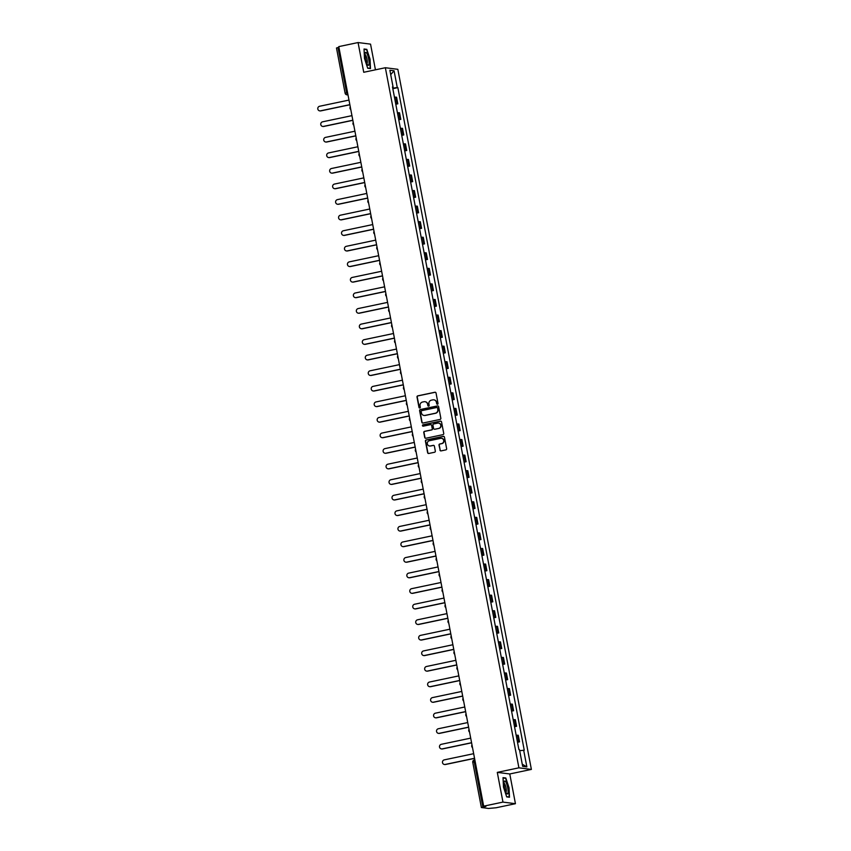 <?xml version="1.0" encoding="UTF-8"?>
<svg xmlns="http://www.w3.org/2000/svg" width="851" height="851" viewBox="0 0 851 851"><rect width="100%" height="100%" fill="white"/><g stroke="black" fill="none" stroke-linecap="round" stroke-linejoin="round"><path stroke-width="1.28" d="M437.478 404.257A0.702 0.681 -82.7 0 0 438.02 403.427L436.031 393.024A1 0.968 -82.7 0 0 434.893 392.247L417.767 395.853A1 0.968 -82.7 0 0 417.011 397.034L418.99 407.438A0.702 0.681 -82.7 0 0 419.788 407.98A0.702 0.681 -82.7 0 0 420.32 407.161L420.064 405.81A3.202 3.096 -82.7 0 1 422.511 402.034L423.936 401.736A3.202 3.096 -82.7 0 1 427.585 404.225L427.84 405.576A0.702 0.681 -82.7 0 0 428.638 406.118A0.702 0.681 -82.7 0 0 429.17 405.299L428.915 403.948A3.202 3.096 -82.7 0 1 431.361 400.172L432.787 399.874A3.202 3.096 -82.7 0 1 436.425 402.363L436.691 403.714A0.702 0.681 -82.7 0 0 437.478 404.257M439.946 450.105A1 0.968 -82.7 0 0 441.084 450.892L445.892 449.871A1 0.968 -82.7 0 0 446.647 448.7L444.445 437.137A1 0.968 -82.7 0 0 443.307 436.361L426.181 439.967A1 0.968 -82.7 0 0 425.426 441.148L427.627 452.7A1 0.968 -82.7 0 0 428.766 453.477L434.563 452.253A1 0.968 -82.7 0 0 435.329 451.083L434.393 446.137A1 0.968 -82.7 0 0 433.255 445.36L430.372 445.956A2.67 2.596 -82.7 0 1 427.276 443.445A2.67 2.596 -82.7 0 1 429.372 440.722L440.648 438.35A2.67 2.596 -82.7 0 1 443.733 440.861A2.67 2.596 -82.7 0 1 441.648 443.584L439.765 443.988A1 0.968 -82.7 0 0 438.999 445.158L440.19 450.136A1 0.968 -82.7 0 0 440.892 450.902M518.908 767.825L497.292 772.378L502.962 802.099L483.676 806.163L338.783 46.614L358.069 42.55L363.739 72.282L385.354 67.729L518.908 767.825L531.386 769.41L397.832 69.314L385.354 67.729M440.073 419.426A1 0.968 -82.7 0 0 440.839 418.245L438.637 406.693A1 0.968 -82.7 0 0 437.499 405.906L420.373 409.512A1 0.968 -82.7 0 0 419.617 410.693L421.819 422.245A1 0.968 -82.7 0 0 422.958 423.032L440.073 419.426M441.541 421.915L443.743 433.467A1 0.968 -82.7 0 1 442.977 434.648L425.862 438.254A1 0.968 -82.7 0 1 424.723 437.478L423.777 432.531A1 0.968 -82.7 0 1 424.543 431.351L431.489 429.893A1 0.968 -82.7 0 0 432.255 428.713L431.627 425.426A1 0.968 -82.7 0 0 430.489 424.649L423.255 426.17A0.702 0.681 -82.7 0 1 422.447 425.511A0.702 0.681 -82.7 0 1 423 424.798L440.403 421.139A1 0.968 -82.7 0 1 441.541 421.915M502.962 802.099L515.44 803.695L496.154 807.759L488.506 808.45L481.379 807.525L472.762 762.336L474.262 761.89L482.879 807.078L481.379 807.525M375.451 69.814L370.547 44.135L358.069 42.55M515.44 803.695L509.77 773.963L531.386 769.41M483.676 806.163L485.889 806.45L482.879 807.078M336.549 47.996L337.985 47.528L346.612 92.716L347.985 94.833M338.921 47.326L337.985 47.528M395.704 103.79L397.055 103.716L395.8 97.131L394.449 97.205M395.8 97.131L396.566 97.227L397.821 103.811L395.789 104.237M397.055 103.716L397.821 103.811M398.757 119.8L400.789 119.374L399.534 112.789L397.417 112.768M398.672 119.353L400.789 119.374M401.725 135.362L403.757 134.937L402.502 128.352L400.385 128.331M401.64 134.915L403.757 134.937M404.693 150.925L406.725 150.499L405.47 143.915L403.353 143.893M404.608 150.478L406.725 150.499M407.661 166.488L409.693 166.062L408.437 159.477L406.321 159.456M407.576 166.041L409.693 166.062M410.629 182.05L412.661 181.625L411.405 175.04L409.288 175.019M410.544 181.603L412.661 181.625M413.597 197.613L415.628 197.187L414.373 190.603L412.256 190.581M413.512 197.166L415.628 197.187M416.575 213.175L418.596 212.75L417.341 206.165L415.224 206.144M416.479 212.729L418.596 212.75M419.543 228.738L421.564 228.313L420.309 221.728L418.192 221.707M419.458 228.291L421.564 228.313M422.511 244.301L424.532 243.875L423.277 237.291L421.171 237.269M422.426 243.843L424.532 243.875M425.479 259.863L427.51 259.438L426.245 252.853L424.138 252.821M425.394 259.406L427.51 259.438M428.447 275.426L430.478 275.001L429.223 268.416L427.106 268.384M428.361 274.969L430.478 275.001M431.414 290.989L433.446 290.563L432.191 283.979L430.074 283.947M431.329 290.531L433.446 290.563M434.382 306.551L436.414 306.126L435.159 299.541L433.042 299.509M434.297 306.094L436.414 306.126M437.35 322.114L439.382 321.689L438.127 315.104L436.01 315.072M437.265 321.657L439.382 321.689M440.318 337.677L442.35 337.241L441.095 330.667L438.978 330.635M440.233 337.219L442.35 337.241M443.286 353.239L445.318 352.803L444.062 346.219L441.946 346.197M443.201 352.782L445.318 352.803M446.254 368.802L448.286 368.366L447.03 361.781L444.913 361.76M446.169 368.345L448.286 368.366M449.222 384.365L451.253 383.929L449.998 377.344L447.881 377.323M449.137 383.907L451.253 383.929M452.189 399.917L454.221 399.491L452.966 392.907L450.849 392.885M452.104 399.47L454.221 399.491M455.157 415.479L457.189 415.054L455.934 408.469L453.817 408.448M455.072 415.033L457.189 415.054M458.136 431.042L460.157 430.617L458.902 424.032L456.785 424.011M458.04 430.595L460.157 430.617M461.104 446.605L463.125 446.179L461.87 439.595L459.753 439.573M461.019 446.158L463.125 446.179M464.072 462.167L466.093 461.742L464.837 455.157L462.731 455.136M463.986 461.721L466.093 461.742M467.039 477.73L469.071 477.305L467.805 470.72L465.699 470.699M466.954 477.283L469.071 477.305M470.007 493.293L472.039 492.867L470.784 486.283L468.667 486.261M469.922 492.846L472.039 492.867M472.975 508.855L475.007 508.43L473.752 501.845L471.635 501.824M472.89 508.409L475.007 508.43M475.943 524.418L477.975 523.993L476.72 517.408L474.603 517.387M475.858 523.971L477.975 523.993M478.911 539.981L480.943 539.555L479.687 532.971L477.571 532.949M478.826 539.534L480.943 539.555M481.879 555.543L483.911 555.118L482.655 548.533L480.538 548.512M481.794 555.097L483.911 555.118M484.847 571.106L486.878 570.681L485.623 564.096L483.506 564.075M484.762 570.649L486.878 570.681M487.814 586.669L489.846 586.243L488.591 579.659L486.474 579.637M487.729 586.211L489.846 586.243M490.782 602.231L492.814 601.806L491.559 595.221L489.442 595.189M490.697 601.774L492.814 601.806M493.75 617.794L495.782 617.369L494.527 610.784L492.41 610.752M493.665 617.337L495.782 617.369M496.729 633.357L498.75 632.931L497.495 626.347L495.378 626.315M496.633 632.899L498.75 632.931M499.697 648.919L501.718 648.494L500.462 641.909L498.346 641.877M499.601 648.462L501.718 648.494M502.664 664.482L504.686 664.046L503.43 657.472L501.313 657.44M502.579 664.025L504.686 664.046M505.632 680.045L507.664 679.609L506.398 673.024L504.292 673.003M505.547 679.587L507.664 679.609M508.6 695.607L510.632 695.171L509.377 688.587L507.26 688.565M508.515 695.15L510.632 695.171M511.568 711.17L513.6 710.734L512.345 704.149L510.228 704.128M511.483 710.713L513.6 710.734M514.536 726.722L516.568 726.297L515.312 719.712L513.196 719.691M514.451 726.275L516.568 726.297M517.504 742.285L519.535 741.859L518.28 735.275L516.163 735.253M517.419 741.838L519.535 741.859M392.534 87.185L393.077 87.004L389.875 70.25L394.066 70.782L397.268 87.547L392.726 88.185M519.684 750.699L524.248 750.21L397.853 87.621L397.268 87.547M523.663 750.135L526.865 766.889L522.663 766.357L519.472 749.603L518.887 749.529L392.492 86.93L393.077 87.004M370.483 68.612L370.047 59.166L366.813 49.358L364.037 49.007L364.483 58.453L367.706 68.261L370.483 68.612M497.292 772.378L509.77 773.963M509.483 797.238L509.036 787.792L505.813 777.984L503.026 777.633L503.473 787.079L506.696 796.887L509.483 797.238M392.822 88.674L397.853 87.621M394.066 70.782L390.705 74.611M522.259 764.198L526.865 766.889M364.047 49.369L366.632 49.688L370.047 59.166M365.76 49.581L366.813 49.358M504.749 778.208L505.813 777.984M437.393 404.268A0.702 0.681 -82.7 0 1 436.935 403.746L436.68 402.395A3.202 3.096 -82.7 0 0 433.914 399.853M425.064 401.715A3.202 3.096 -82.7 0 1 427.83 404.257L428.085 405.608A0.702 0.681 -82.7 0 0 428.542 406.129M435.329 392.258A1 0.968 -82.7 0 0 435.148 392.279L418.022 395.885A1 0.968 -82.7 0 0 417.256 397.066L419.245 407.469A0.702 0.681 -82.7 0 0 419.692 408.001M437.935 405.916A1 0.968 -82.7 0 0 437.754 405.938L420.628 409.544A1 0.968 -82.7 0 0 419.862 410.725L422.064 422.277A1 0.968 -82.7 0 0 422.766 423.043M437.51 408.044A0.702 0.681 -82.7 0 0 436.712 407.501L421.681 410.661A0.702 0.681 -82.7 0 0 421.149 411.49L421.415 412.916A3.202 3.096 -82.7 0 0 425.064 415.405L435.34 413.235A3.202 3.096 -82.7 0 0 437.786 409.469L437.765 408.076A0.702 0.681 -82.7 0 0 437.063 407.523M424.181 415.458A3.202 3.096 -82.7 0 0 425.309 415.437L425.064 415.405M437.765 408.076L438.031 409.501A3.202 3.096 -82.7 0 1 435.584 413.267L425.309 415.437M430.925 424.66A1 0.968 -82.7 0 1 431.872 425.457L432.499 428.744A1 0.968 -82.7 0 1 431.734 429.925L424.787 431.383A1 0.968 -82.7 0 0 424.032 432.563L424.968 437.51A1 0.968 -82.7 0 0 425.67 438.276M440.839 421.149A1 0.968 -82.7 0 0 440.658 421.171L423.245 424.83A0.702 0.681 -82.7 0 0 423.16 426.181M438.69 428.372A2.67 2.596 -82.7 0 0 438.531 423.096A2.67 2.596 -82.7 0 0 437.691 423.128L433.723 423.968A1 0.968 -82.7 0 0 432.957 425.149L433.584 428.425A1 0.968 -82.7 0 0 434.723 429.212L438.946 428.404A2.67 2.596 -82.7 0 0 438.659 423.117M438.946 428.404L434.967 429.244M441.605 438.329A2.67 2.596 -82.7 0 1 441.892 443.616L440.02 444.02A1 0.968 -82.7 0 0 439.254 445.19L440.19 450.136M429.659 446.009A2.67 2.596 -82.7 0 0 430.617 445.988L430.372 445.956M433.691 445.371A1 0.968 -82.7 0 0 433.499 445.392L430.617 445.988M443.743 436.372A1 0.968 -82.7 0 0 443.562 436.393L426.436 439.999A1 0.968 -82.7 0 0 425.67 441.18L427.872 452.732A1 0.968 -82.7 0 0 428.574 453.498M348.984 100.078L319.614 106.258A2.34 2.266 -82.7 0 0 319.753 110.875A2.34 2.266 -82.7 0 0 320.487 110.843L349.857 104.662M349.878 104.769L320.816 110.885A2.34 2.266 97.3 0 1 319.923 110.885M351.952 115.64L322.582 121.821A2.34 2.266 -82.7 0 0 322.72 126.437A2.34 2.266 -82.7 0 0 323.454 126.405L352.825 120.225M352.846 120.331L323.784 126.448A2.34 2.266 97.3 0 1 322.891 126.448M354.92 131.203L325.55 137.383A2.34 2.266 -82.7 0 0 325.699 142A2.34 2.266 -82.7 0 0 326.433 141.968L355.792 135.788M355.814 135.894L326.752 142.011A2.34 2.266 97.3 0 1 325.859 142.011M357.888 146.755L328.518 152.946A2.34 2.266 -82.7 0 0 328.667 157.563A2.34 2.266 -82.7 0 0 329.401 157.531L358.76 151.35M358.782 151.457L329.72 157.573A2.34 2.266 97.3 0 1 328.826 157.573M365.185 53.134A6.617 1.553 78.1 0 0 365.558 59.208A6.617 1.553 78.1 0 0 367.675 64.867A6.617 1.553 78.1 0 0 368.951 64.57A6.617 1.553 78.1 0 0 367.866 55.826A6.617 1.553 78.1 0 0 365.196 53.092A6.617 1.553 78.1 0 0 365.185 53.134M366.898 63.517A4.532 1.064 78.1 0 0 367.207 63.006A4.532 1.064 78.1 0 0 366.749 57.985A4.532 1.064 78.1 0 0 365.026 54.645M369.76 59.187L370.196 68.346L367.632 68.016M369.525 68.484L370.196 68.346M504.175 781.761A6.617 1.553 78.1 0 0 504.547 787.835A6.617 1.553 78.1 0 0 506.664 793.504A6.617 1.553 78.1 0 0 507.941 793.196A6.617 1.553 78.1 0 0 506.856 784.452A6.617 1.553 78.1 0 0 504.186 781.718A6.617 1.553 78.1 0 0 504.175 781.761M505.888 792.143A4.532 1.064 78.1 0 0 506.196 791.632A4.532 1.064 78.1 0 0 505.739 786.611A4.532 1.064 78.1 0 0 504.015 783.282M503.047 777.995L505.632 778.325L508.76 787.824L509.185 796.972L506.622 796.653M508.515 797.121L509.185 796.972M360.856 162.318L331.486 168.509A2.34 2.266 -82.7 0 0 331.635 173.125A2.34 2.266 -82.7 0 0 332.369 173.093L361.728 166.913M361.749 167.019L332.688 173.136A2.34 2.266 97.3 0 1 331.794 173.136M363.824 177.88L334.454 184.071A2.34 2.266 -82.7 0 0 334.603 188.688A2.34 2.266 -82.7 0 0 335.337 188.656L364.696 182.476M364.717 182.582L335.656 188.699A2.34 2.266 97.3 0 1 334.762 188.699M366.792 193.443L337.432 199.634A2.34 2.266 -82.7 0 0 337.57 204.251A2.34 2.266 -82.7 0 0 338.304 204.219L367.675 198.038M367.685 198.145L338.624 204.261A2.34 2.266 97.3 0 1 337.73 204.261M369.76 209.006L340.4 215.197A2.34 2.266 -82.7 0 0 340.538 219.813A2.34 2.266 -82.7 0 0 341.272 219.781L370.642 213.601M370.664 213.707L341.591 219.824A2.34 2.266 97.3 0 1 340.698 219.824M372.727 224.568L343.368 230.759A2.34 2.266 -82.7 0 0 343.506 235.376A2.34 2.266 -82.7 0 0 344.24 235.344L373.61 229.164M373.632 229.27L344.559 235.387A2.34 2.266 97.3 0 1 343.666 235.387M375.695 240.131L346.336 246.311A2.34 2.266 -82.7 0 0 346.474 250.939A2.34 2.266 -82.7 0 0 347.208 250.907L376.578 244.726M376.599 244.822L347.538 250.949A2.34 2.266 97.3 0 1 346.634 250.949M378.674 255.694L349.304 261.874A2.34 2.266 -82.7 0 0 349.442 266.501A2.34 2.266 -82.7 0 0 350.176 266.469L379.546 260.289M379.567 260.385L350.506 266.512A2.34 2.266 97.3 0 1 349.601 266.512M381.642 271.256L352.271 277.437A2.34 2.266 -82.7 0 0 352.41 282.064A2.34 2.266 -82.7 0 0 353.144 282.032L382.514 275.841M382.535 275.947L353.473 282.075A2.34 2.266 97.3 0 1 352.58 282.075M384.609 286.819L355.239 292.999A2.34 2.266 -82.7 0 0 355.378 297.627A2.34 2.266 -82.7 0 0 356.112 297.595L385.482 291.404M385.503 291.51L356.441 297.637A2.34 2.266 97.3 0 1 355.548 297.637M387.577 302.382L358.207 308.562A2.34 2.266 -82.7 0 0 358.345 313.189A2.34 2.266 -82.7 0 0 359.079 313.157L388.45 306.966M388.471 307.073L359.409 313.2A2.34 2.266 97.3 0 1 358.516 313.2M390.545 317.944L361.175 324.125A2.34 2.266 -82.7 0 0 361.313 328.741A2.34 2.266 -82.7 0 0 362.047 328.72L391.417 322.529M391.439 322.635L362.377 328.763A2.34 2.266 97.3 0 1 361.484 328.763M393.513 333.507L364.143 339.687A2.34 2.266 -82.7 0 0 364.281 344.304A2.34 2.266 -82.7 0 0 365.015 344.283L394.385 338.092M394.407 338.198L365.345 344.315A2.34 2.266 97.3 0 1 364.451 344.325M396.481 349.07L367.111 355.25A2.34 2.266 -82.7 0 0 367.26 359.867A2.34 2.266 -82.7 0 0 367.994 359.845L397.353 353.654M397.374 353.761L368.313 359.877A2.34 2.266 97.3 0 1 367.419 359.888M399.449 364.632L370.079 370.813A2.34 2.266 -82.7 0 0 370.228 375.429A2.34 2.266 -82.7 0 0 370.962 375.408L400.321 369.217M400.342 369.323L371.281 375.44A2.34 2.266 97.3 0 1 370.387 375.451M402.417 380.195L373.046 386.375A2.34 2.266 -82.7 0 0 373.195 390.992A2.34 2.266 -82.7 0 0 373.929 390.96L403.289 384.78M403.31 384.886L374.249 391.003A2.34 2.266 97.3 0 1 373.355 391.013M405.384 395.758L376.014 401.938A2.34 2.266 -82.7 0 0 376.163 406.555A2.34 2.266 -82.7 0 0 376.897 406.523L406.257 400.342M406.278 400.449L377.216 406.565A2.34 2.266 97.3 0 1 376.323 406.576M408.352 411.32L378.993 417.501A2.34 2.266 -82.7 0 0 379.131 422.117A2.34 2.266 -82.7 0 0 379.865 422.085L409.235 415.905M409.246 416.011L380.184 422.128A2.34 2.266 97.3 0 1 379.291 422.139M411.32 426.883L381.961 433.063A2.34 2.266 -82.7 0 0 382.099 437.68A2.34 2.266 -82.7 0 0 382.833 437.648L412.203 431.468M412.224 431.574L383.152 437.691A2.34 2.266 97.3 0 1 382.259 437.691M414.288 442.446L384.929 448.626A2.34 2.266 -82.7 0 0 385.067 453.243A2.34 2.266 -82.7 0 0 385.801 453.211L415.171 447.03M415.192 447.137L386.12 453.253A2.34 2.266 97.3 0 1 385.226 453.253M417.256 458.008L387.896 464.189A2.34 2.266 -82.7 0 0 388.035 468.805A2.34 2.266 -82.7 0 0 388.769 468.773L418.139 462.593M418.16 462.699L389.098 468.816A2.34 2.266 97.3 0 1 388.194 468.816M420.234 473.56L390.864 479.751A2.34 2.266 -82.7 0 0 391.003 484.368A2.34 2.266 -82.7 0 0 391.737 484.336L421.107 478.156M421.128 478.262L392.066 484.379A2.34 2.266 97.3 0 1 391.162 484.379M423.202 489.123L393.832 495.314A2.34 2.266 -82.7 0 0 393.97 499.931A2.34 2.266 -82.7 0 0 394.704 499.899L424.075 493.718M424.096 493.825L395.034 499.941A2.34 2.266 97.3 0 1 394.141 499.941M426.17 504.686L396.8 510.877A2.34 2.266 -82.7 0 0 396.938 515.493A2.34 2.266 -82.7 0 0 397.672 515.461L427.042 509.281M427.064 509.387L398.002 515.504A2.34 2.266 97.3 0 1 397.109 515.504M429.138 520.248L399.768 526.439A2.34 2.266 -82.7 0 0 399.906 531.056A2.34 2.266 -82.7 0 0 400.64 531.024L430.01 524.844M430.032 524.95L400.97 531.067A2.34 2.266 97.3 0 1 400.076 531.067M432.106 535.811L402.736 542.002A2.34 2.266 -82.7 0 0 402.874 546.619A2.34 2.266 -82.7 0 0 403.608 546.587L432.978 540.406M432.999 540.513L403.938 546.629A2.34 2.266 97.3 0 1 403.044 546.629M435.074 551.374L405.704 557.565A2.34 2.266 -82.7 0 0 405.842 562.181A2.34 2.266 -82.7 0 0 406.576 562.149L435.946 555.969M435.967 556.075L406.906 562.192A2.34 2.266 97.3 0 1 406.012 562.192M438.042 566.936L408.671 573.127A2.34 2.266 -82.7 0 0 408.82 577.744A2.34 2.266 -82.7 0 0 409.554 577.712L438.914 571.532M438.935 571.638L409.874 577.755A2.34 2.266 97.3 0 1 408.98 577.755M441.009 582.499L411.639 588.679A2.34 2.266 -82.7 0 0 411.788 593.307A2.34 2.266 -82.7 0 0 412.522 593.275L441.882 587.094M441.903 587.19L412.841 593.317A2.34 2.266 97.3 0 1 411.948 593.317M443.977 598.062L414.607 604.242A2.34 2.266 -82.7 0 0 414.756 608.869A2.34 2.266 -82.7 0 0 415.49 608.837L444.85 602.657M444.871 602.753L415.809 608.88A2.34 2.266 97.3 0 1 414.916 608.88M446.945 613.624L417.575 619.805A2.34 2.266 -82.7 0 0 417.724 624.432A2.34 2.266 -82.7 0 0 418.458 624.4L447.828 618.209M447.839 618.315L418.777 624.443A2.34 2.266 97.3 0 1 417.884 624.443M449.913 629.187L420.554 635.367A2.34 2.266 -82.7 0 0 420.692 639.995A2.34 2.266 -82.7 0 0 421.426 639.963L450.796 633.772M450.807 633.878L421.745 640.005A2.34 2.266 97.3 0 1 420.851 640.005M452.881 644.75L423.521 650.93A2.34 2.266 -82.7 0 0 423.66 655.547A2.34 2.266 -82.7 0 0 424.394 655.525L453.764 649.334M453.785 649.441L424.713 655.568A2.34 2.266 97.3 0 1 423.819 655.568M455.849 660.312L426.489 666.493A2.34 2.266 -82.7 0 0 426.628 671.109A2.34 2.266 -82.7 0 0 427.362 671.088L456.732 664.897M456.753 665.003L427.681 671.12A2.34 2.266 97.3 0 1 426.787 671.131M458.827 675.875L429.457 682.055A2.34 2.266 -82.7 0 0 429.595 686.672A2.34 2.266 -82.7 0 0 430.329 686.651L459.7 680.46M459.721 680.566L430.659 686.683A2.34 2.266 97.3 0 1 429.755 686.693M461.795 691.438L432.425 697.618A2.34 2.266 -82.7 0 0 432.563 702.235A2.34 2.266 -82.7 0 0 433.297 702.213L462.667 696.022M462.689 696.129L433.627 702.245A2.34 2.266 97.3 0 1 432.723 702.256M464.763 707L435.393 713.181A2.34 2.266 -82.7 0 0 435.531 717.797A2.34 2.266 -82.7 0 0 436.265 717.765L465.635 711.585M465.657 711.691L436.595 717.808A2.34 2.266 97.3 0 1 435.701 717.818M467.731 722.563L438.361 728.743A2.34 2.266 -82.7 0 0 438.499 733.36A2.34 2.266 -82.7 0 0 439.233 733.328L468.603 727.148M468.624 727.254L439.563 733.371A2.34 2.266 97.3 0 1 438.669 733.381M470.699 738.125L441.329 744.306A2.34 2.266 -82.7 0 0 441.467 748.923A2.34 2.266 -82.7 0 0 442.201 748.891L471.571 742.71M471.592 742.817L442.531 748.933A2.34 2.266 97.3 0 1 441.637 748.944M473.667 753.688L444.296 759.869A2.34 2.266 -82.7 0 0 444.435 764.485A2.34 2.266 -82.7 0 0 445.169 764.453L474.539 758.273M474.56 758.379L445.498 764.496A2.34 2.266 97.3 0 1 444.605 764.506M472.826 762.358L472.762 762.336A2.042 2.042 0 0 1 474.337 759.954L474.262 761.89L475.188 761.688M347.953 94.674L347.485 94.769A2.042 1.979 -82.7 0 1 345.166 93.184L347.538 92.514M515.802 726.201L514.547 719.616M512.834 710.638L511.579 704.054M509.866 695.076L508.611 688.491M506.898 679.513L505.643 672.928M503.93 663.95L502.675 657.366M500.962 648.388L499.707 641.803M497.995 632.825L496.739 626.251M495.027 617.273L493.771 610.688M492.059 601.71L490.804 595.126M489.08 586.148L487.825 579.563M486.112 570.585L484.857 564M483.145 555.022L481.889 548.438M480.177 539.46L478.922 532.875M477.209 523.897L475.954 517.312M474.241 508.334L472.986 501.75M471.273 492.772L470.018 486.187M468.305 477.209L467.05 470.624M465.337 461.646L464.082 455.062M462.37 446.084L461.114 439.499M459.402 430.521L458.146 423.936M456.434 414.958L455.179 408.374M453.466 399.396L452.211 392.811M450.498 383.833L449.232 377.248M447.52 368.27L446.264 361.686M444.552 352.708L443.297 346.123M441.584 337.145L440.329 330.56M438.616 321.582L437.361 314.998M435.648 306.02L434.393 299.446M432.68 290.457L431.425 283.883M429.712 274.905L428.457 268.32M426.745 259.342L425.489 252.758M423.777 243.78L422.522 237.195M420.809 228.217L419.554 221.632M417.841 212.654L416.586 206.07M414.873 197.092L413.618 190.507M411.905 181.529L410.65 174.944M408.937 165.966L407.672 159.382M405.959 150.404L404.704 143.819M402.991 134.841L401.736 128.256M400.023 119.278L398.768 112.694M518.77 741.764L517.514 735.179M350.793 109.534A2.042 1.979 97.3 0 1 350.08 108.343M353.761 125.097A2.042 1.979 97.3 0 1 353.048 123.906M356.218 137.99A2.042 2.042 0 0 0 356.729 140.692A2.042 1.979 97.3 0 1 356.016 139.468M359.696 156.222A2.042 1.979 97.3 0 1 358.984 155.031M362.154 169.115A2.042 2.042 0 0 0 362.664 171.806A2.042 1.979 97.3 0 1 361.952 170.594M365.632 187.348A2.042 1.979 97.3 0 1 364.919 186.156M368.089 200.24A2.042 2.042 0 0 0 368.6 202.932A2.042 1.979 97.3 0 1 367.887 201.719M371.057 215.803A2.042 2.042 0 0 0 371.568 218.494A2.042 1.979 97.3 0 1 370.855 217.271M374.536 234.036A2.042 1.979 97.3 0 1 373.823 232.834M376.993 246.928A2.042 2.042 0 0 0 377.514 249.62A2.042 1.979 97.3 0 1 376.791 248.396M380.471 265.161A2.042 1.979 97.3 0 1 379.759 263.959M382.929 278.054A2.042 2.042 0 0 0 383.45 280.745A2.042 1.979 97.3 0 1 382.727 279.522M385.907 293.616A2.042 2.042 0 0 0 386.418 296.308A2.042 1.979 97.3 0 1 385.705 295.084M389.375 311.849A2.042 1.979 97.3 0 1 388.673 310.647M391.843 324.742A2.042 2.042 0 0 0 392.354 327.433A2.042 1.979 97.3 0 1 391.641 326.21M395.321 342.974A2.042 1.979 97.3 0 1 394.609 341.772M397.779 355.867A2.042 2.042 0 0 0 398.289 358.558A2.042 1.979 97.3 0 1 397.577 357.335M400.747 371.419A2.042 2.042 0 0 0 401.257 374.121A2.042 1.979 97.3 0 1 400.544 372.898M404.225 389.662A2.042 1.979 97.3 0 1 403.512 388.46M406.682 402.544A2.042 2.042 0 0 0 407.193 405.246A2.042 1.979 97.3 0 1 406.48 404.023M410.161 420.777A2.042 1.979 97.3 0 1 409.448 419.586M413.129 436.34A2.042 1.979 97.3 0 1 412.416 435.148M416.096 451.902A2.042 1.979 97.3 0 1 415.384 450.711M419.064 467.465A2.042 1.979 97.3 0 1 418.352 466.274M421.522 480.358A2.042 2.042 0 0 0 422.043 483.06A2.042 1.979 97.3 0 1 421.319 481.836M425 498.59A2.042 1.979 97.3 0 1 424.298 497.399M427.968 514.153A2.042 1.979 97.3 0 1 427.266 512.962M430.946 529.716A2.042 1.979 97.3 0 1 430.234 528.524M433.404 542.608A2.042 2.042 0 0 0 433.914 545.3A2.042 1.979 97.3 0 1 433.202 544.076M436.372 558.171A2.042 2.042 0 0 0 436.882 560.862A2.042 1.979 97.3 0 1 436.169 559.639M439.85 576.404A2.042 1.979 97.3 0 1 439.137 575.202M442.307 589.296A2.042 2.042 0 0 0 442.818 591.988A2.042 1.979 97.3 0 1 442.105 590.764M445.786 607.529A2.042 1.979 97.3 0 1 445.073 606.327M448.243 620.422A2.042 2.042 0 0 0 448.754 623.113A2.042 1.979 97.3 0 1 448.041 621.89M451.211 635.984A2.042 2.042 0 0 0 451.721 638.675A2.042 1.979 97.3 0 1 451.009 637.452M454.689 654.217A2.042 1.979 97.3 0 1 453.977 653.015M457.147 667.11A2.042 2.042 0 0 0 457.668 669.801A2.042 1.979 97.3 0 1 456.944 668.578M460.625 685.342A2.042 1.979 97.3 0 1 459.912 684.14M463.082 698.224A2.042 2.042 0 0 0 463.604 700.926A2.042 1.979 97.3 0 1 462.88 699.703M466.061 713.787A2.042 2.042 0 0 0 466.571 716.489A2.042 1.979 97.3 0 1 465.859 715.265M469.529 732.03A2.042 1.979 97.3 0 1 468.827 730.828M471.997 744.912A2.042 2.042 0 0 0 472.507 747.614A2.042 1.979 97.3 0 1 471.794 746.391M350.282 106.864A2.042 2.042 0 0 0 350.793 109.566M353.25 122.427A2.042 2.042 0 0 0 353.761 125.129M359.186 153.552A2.042 2.042 0 0 0 359.696 156.254M365.122 184.678A2.042 2.042 0 0 0 365.632 187.369M374.025 231.366A2.042 2.042 0 0 0 374.546 234.057M379.961 262.491A2.042 2.042 0 0 0 380.482 265.182M388.875 309.179A2.042 2.042 0 0 0 389.386 311.87M394.811 340.304A2.042 2.042 0 0 0 395.321 342.996M403.714 386.982A2.042 2.042 0 0 0 404.225 389.684M409.65 418.107A2.042 2.042 0 0 0 410.161 420.809M412.618 433.67A2.042 2.042 0 0 0 413.139 436.372M415.586 449.232A2.042 2.042 0 0 0 416.107 451.934M418.554 464.795A2.042 2.042 0 0 0 419.075 467.497M424.489 495.92A2.042 2.042 0 0 0 425.011 498.612M427.468 511.483A2.042 2.042 0 0 0 427.979 514.174M430.436 527.046A2.042 2.042 0 0 0 430.946 529.737M439.339 573.734A2.042 2.042 0 0 0 439.85 576.425M445.275 604.859A2.042 2.042 0 0 0 445.786 607.55M454.179 651.547A2.042 2.042 0 0 0 454.7 654.238M460.114 682.672A2.042 2.042 0 0 0 460.636 685.363M469.029 729.35A2.042 2.042 0 0 0 469.539 732.051M348.006 94.95L346.846 94.801A2.042 2.042 0 0 1 345.102 93.163L336.485 47.975"/></g></svg>
